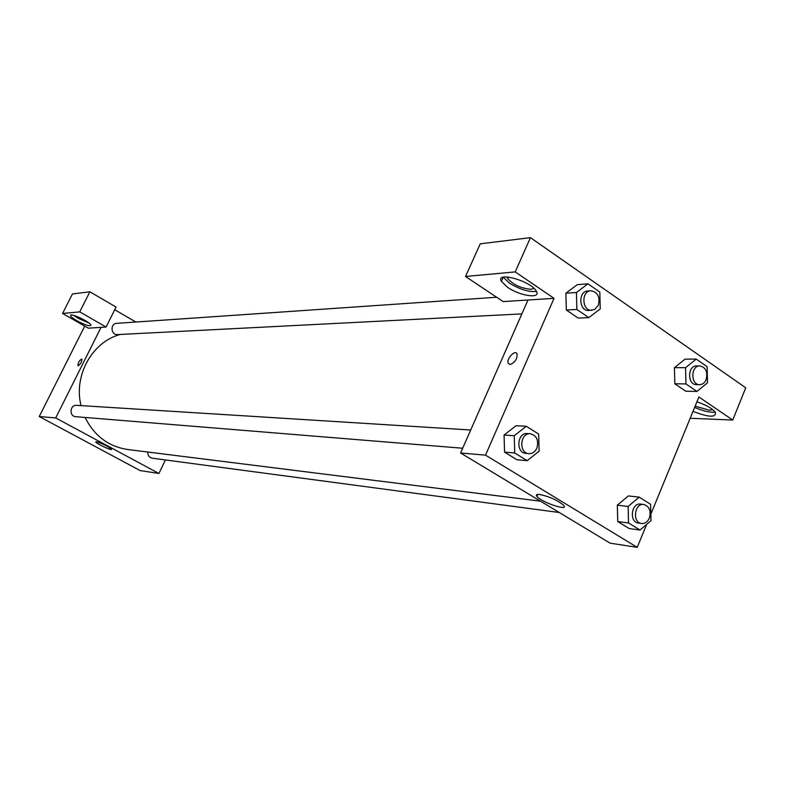 <?xml version="1.0" encoding="UTF-8"?>
<svg xmlns="http://www.w3.org/2000/svg" width="785" height="785" viewBox="0 0 785 785"><rect width="100%" height="100%" fill="white"/><g stroke="black" fill="none" stroke-linecap="round" stroke-linejoin="round"><path stroke-width="1.18" d="M165.439 459.951L158.913 473.473L140.162 470.578L39.25 416.531L84.711 326.128M78.186 365.771L77.931 365.682C78.098 362.454 79.413 360.227 81.885 359.01C81.925 361.708 80.688 363.965 78.186 365.771L77.931 365.682C78.098 362.454 79.413 360.227 81.885 359.01M88.293 328.169L106.083 327.031L79.746 311.89L62.564 313.46L88.293 328.169M158.913 473.473L55.696 417.954L39.25 416.531M55.696 417.954L101.039 327.355M76.901 320.741C72.917 318.406 70.797 316.679 70.542 315.56C69.924 312.293 91.256 322.488 90.893 325.275C89.578 326.491 84.908 324.98 76.901 320.741M73.731 315.393L78.137 318.288L88.95 323.018M87.213 321.762L75.782 316.031M62.564 313.46L72.475 293.933L89.892 291.794L79.746 311.89M106.083 327.031L116.062 307.063L89.892 291.794M96.369 441.7C102.766 443.702 107.82 446.223 111.529 449.265C112.481 451.228 95.956 443.545 95.76 441.935L96.369 441.7M114.728 309.732L135.854 322.036M496.65 297.25L116.729 323.351C110.008 323.538 110.773 335.224 117.465 334.596L521.868 313.902M470.706 430.013L76.655 405.345C69.806 404.628 68.923 416.423 75.811 416.698L462.669 448.235M147.786 452.023C147.658 455.388 149.111 457.439 152.143 458.175L559.283 512.507M120.321 334.449C92.316 341.71 73.388 375.465 81.022 405.619M85.084 417.453C94.308 435.852 108.477 446.528 127.572 449.491L540.502 501.183M646.663 524.37L637.234 547.351L610.102 543.151L460.579 452.984L527.991 300.007L503.175 301.597L465.515 276.477L515.225 271.904L554.033 298.339L527.991 300.007M465.515 276.477L480.253 243.821L530.444 237.649L745.75 387.81L732.729 420.044L698.905 397.004L650.843 514.185M533.908 288.321L531.18 289.322C521.122 288.409 513.272 284.798 507.63 278.469L507.267 276.928M503.283 277.203L509.465 283.159C519.955 289.508 528.943 292.255 536.43 291.382M507.61 287.33L501.399 281.364C495.021 270.884 531.396 281.069 536.381 291.274C541.307 299.114 519.964 296.043 507.61 287.33M712.711 409.593L709.297 410.202L695.147 406.149M694.637 407.395C703.242 411.124 710.111 412.684 715.243 412.076M696.933 401.812C706.137 404.962 712.299 408.465 715.42 412.331C716.244 417.757 708.777 417.443 693.018 411.36M690.182 418.268L732.729 420.044M515.225 271.904L530.444 237.649M588.819 317.611L578.202 318.092L566.319 310.006L565.867 293.207L577.348 284.621L587.965 283.827L599.818 292.069L600.25 308.897L588.819 317.611L576.867 309.457L576.426 292.481L587.965 283.827M527.196 460.667L516.962 459.755L504.559 452.15L504.068 435.057L516.039 425.715L526.274 426.284L538.657 434.056L539.118 451.169L527.196 460.667L514.715 452.984L514.244 435.724L526.274 426.284M640.02 530.042L628.54 522.987L628.137 506.462L639.216 497.14L650.598 504.284L651 520.671L640.02 530.042L629.148 528.531L617.736 521.534L617.314 505.167M696.952 391.44L685.953 383.924L685.57 367.674L696.207 359.069L707.128 366.664L707.501 382.786L696.952 391.44L685.776 391.224L674.825 383.777L674.433 367.674M637.234 547.351L485.513 455.143L554.033 298.339M539.599 494.432C549.431 496.562 557.438 500.173 563.63 505.255C569.665 511.761 541.542 502.429 536.969 496.463C535.664 494.805 536.538 494.128 539.599 494.432M485.513 455.143L460.579 452.984M510.064 364.495L508.268 363.357C506.001 359.098 515.274 349.148 517.08 353.927C517.276 359.098 514.94 362.621 510.064 364.495L508.268 363.357C506.011 359.098 515.274 349.148 517.08 353.927M643.779 504.48L640.639 504.107C631.228 502.528 628.952 522.29 638.46 523.075L641.6 523.497C645.005 523.713 647.586 521.907 649.352 518.09C651.246 510.898 649.391 506.364 643.779 504.48C634.358 502.891 632.082 522.702 641.6 523.497M628.137 506.462L617.334 505.167L628.343 495.934L639.216 497.14M629.148 528.531L617.736 521.534L617.334 505.167M628.54 522.987L617.736 521.534M530.297 433.742L527.343 433.555C517.03 432.407 515.598 453.053 525.97 453.396L528.923 453.642C532.436 453.72 535.085 451.895 536.871 448.156C538.932 440.375 536.744 435.567 530.297 433.742C519.974 432.594 518.542 453.298 528.923 453.642M514.244 435.724L504.088 435.057L504.559 452.15L516.962 459.755M514.715 452.984L504.559 452.15M699.847 365.908L696.619 365.908C687.444 365.457 687.238 384.954 696.423 384.611L699.651 384.65C702.526 384.542 704.685 382.874 706.137 379.646C707.962 372.002 705.872 367.419 699.847 365.908C690.663 365.447 690.457 384.993 699.651 384.65M685.57 367.674L674.443 367.674L685.03 359.147L696.207 359.069M685.776 391.224L674.825 383.777L674.443 367.674M685.953 383.924L674.825 383.777M590.889 290.774L587.818 290.98C577.868 291.186 578.898 311.468 588.809 310.467L594.637 309.525L598.327 305.277C600.28 296.946 597.807 292.108 590.889 290.774C580.92 290.97 581.95 311.321 591.88 310.31M576.426 292.481L565.877 293.207L566.319 310.006L578.202 318.092M576.867 309.457L566.319 310.006M508.278 277.017L507.63 278.469M501.399 281.364L503.244 277.213M536.969 496.463L537.862 494.354"/></g></svg>
